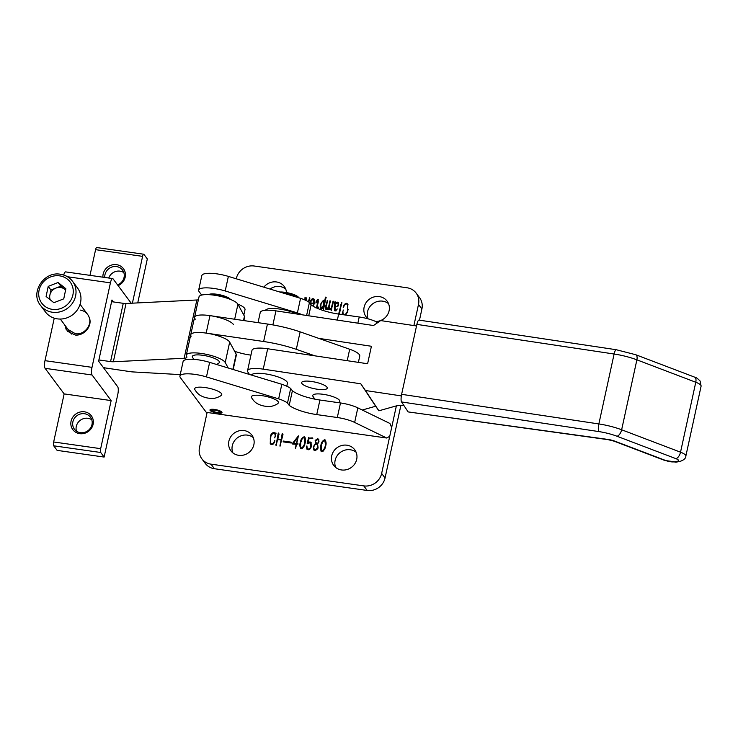 <?xml version="1.0" encoding="UTF-8"?>
<svg xmlns="http://www.w3.org/2000/svg" width="738" height="738" viewBox="0 0 738 738"><rect width="100%" height="100%" fill="white"/><g stroke="black" fill="none" stroke-linecap="round" stroke-linejoin="round"><path stroke-width="1.11" d="M328.401 308.982L326.759 309.683L325.735 309.148L325.596 306.464L327.248 300.883L326.095 306.436L326.962 309.028L328.604 306.796L330.052 300.661L329.093 306.87L329.785 309.434L331.344 307.903L333.087 301.076L331.353 310.643L330.882 309.628L328.401 308.982L328.908 309.785M327.165 300.237L327.248 300.883M327.294 309.49L326.205 308.659L327.294 309.49L328.945 307.257L330.393 301.122M330.126 309.895L329.139 309.019L330.126 309.895L331.676 308.364L333.428 301.528M335.163 310.993L334.342 307.672L335.07 302.432L334.185 304.591L334.259 302.838C334.738 301.621 335.264 301.519 335.836 302.515L338.391 302.645L338.336 305.541L334.987 307.202L335.532 310.366L337.312 308.973L335.163 310.993L334.489 310.541M335.873 310.827L334.904 310.052L336.233 310.79M335.606 302.977L335.07 302.432M377.847 322.534L376.574 321.916A18.487 4.668 -167.7 0 0 359.221 316.989L338.659 314.065L341.593 302.266L339.36 314.683M342.008 314.545L343.354 310.043C342.552 312.045 342.773 313.668 344.019 314.905C346.473 313.89 347.727 311.87 347.792 308.844L347.395 304.462L346.565 303.964C345.033 304.121 344.12 305.034 343.834 306.713L343.216 307.635C343.354 305.329 344.425 303.881 346.436 303.309L347.856 304.038L347.598 311.833L345.642 315.061M342.847 314.665L342.561 313.973L342.349 314.591M315.615 444.202L315.163 440.448L317.617 438.658L318.668 439.304L318.973 441.785L317.478 443.87L317.903 448.649L315.117 450.743L313.807 449.94L313.429 446.518L315.532 443.593L315.181 443.243M309.388 438.104L312.34 437.883L312.774 438.51L308.973 438.787L308.078 442.606L310.015 441.887L311.039 442.505L311.288 446.213C311.067 448.243 310.052 449.433 308.235 449.783L306.842 449.091L306.547 446.37L306.897 445.881L307.257 448.51L308.309 449.101C309.877 448.722 310.716 447.634 310.846 445.835L309.868 442.569L307.829 443.833L307.239 443.132L308.668 437.385L309.729 438.566L312.663 438.354M310.938 443.483L309.868 442.569M307.202 443.492L307.847 443.335L308.668 437.385M375.651 321.482A13.099 12.168 -36.7 0 0 389.101 310.753A13.099 12.168 -36.7 0 0 387.118 301.15A13.099 12.168 -36.7 0 0 374.12 296.907A13.099 12.168 -36.7 0 0 364.12 307.202A13.099 12.168 -36.7 0 0 366.103 316.805A13.099 12.168 -36.7 0 0 368.05 318.825M331.722 455.798A13.099 12.168 -36.7 0 0 333.705 465.401A13.099 12.168 -36.7 0 0 346.703 469.645A13.099 12.168 -36.7 0 0 356.694 459.359A13.099 12.168 -36.7 0 0 354.71 449.746A13.099 12.168 -36.7 0 0 341.722 445.512A13.099 12.168 -36.7 0 0 331.722 455.798M207.12 412.459L199.491 447.496A15.415 14.317 -36.7 0 0 201.825 458.787A15.415 14.317 -36.7 0 0 211.003 464.156L363.788 485.899A15.415 14.317 -36.7 0 0 381.647 473.427L396.371 405.9M413.889 325.569L418.501 304.425A15.415 14.317 -36.7 0 0 416.167 293.124A15.415 14.317 -36.7 0 0 406.989 287.765L254.204 266.012A15.415 14.317 -36.7 0 0 236.335 278.494L236.271 278.798M228.891 441.158A13.099 12.168 -36.7 0 0 230.874 450.77A13.099 12.168 -36.7 0 0 243.863 455.005A13.099 12.168 -36.7 0 0 253.863 444.719A13.099 12.168 -36.7 0 0 251.879 435.116A13.099 12.168 -36.7 0 0 238.881 430.872A13.099 12.168 -36.7 0 0 228.891 441.158M286.519 292.534A13.099 12.168 -36.7 0 0 284.278 286.51A13.099 12.168 -36.7 0 0 263.844 287.174M275.892 432.874L274.721 437.902C275.523 435.9 275.302 434.276 274.056 433.04C271.602 434.055 270.348 436.075 270.283 439.092L270.671 443.464L271.51 443.972C273.042 443.824 273.955 442.901 274.25 441.232L274.859 440.309C274.73 442.615 273.65 444.055 271.639 444.636L270.228 443.907L270.486 436.103C270.947 434.018 272.128 432.782 274.038 432.394L275.514 433.962L276.123 433.178M275.431 436.361L275.126 433.981L274.056 433.04M275.145 433.16L275.412 433.64M281.233 439.055L282.202 433.464L282.986 434.544L280.016 446.195L281.086 439.756L277.571 439.682L276.021 445.623L278.281 432.938L279.084 434.027L277.746 438.972L281.575 439.516L282.663 433.824M280.265 445.669L280.034 446.222M291.473 442.21L291.298 443.021L283.124 441.859L283.3 441.038L291.473 442.21M293.3 444.045L292.866 444.258L292.691 443.16L298.392 435.881L296.704 443.649L297.682 443.381L298.097 444.008L296.575 444.258L295.597 448.372L296.021 444.276L293.3 444.045M303.373 437.569L304.554 437.182L304.222 436.73C305.643 438.547 305.919 440.743 305.034 443.317C304.637 445.973 303.346 447.809 301.169 448.815C299.72 447.007 299.453 444.811 300.366 442.228C300.735 439.58 302.017 437.745 304.222 436.73L304.923 437.256M301.169 448.815L300.495 448.326M323.927 440.494L325.117 440.116L324.775 439.654C326.205 441.472 326.473 443.667 325.587 446.25C325.19 448.907 323.899 450.733 321.722 451.739C320.274 449.931 320.006 447.735 320.929 445.152C321.288 442.505 322.571 440.678 324.775 439.654L325.476 440.189M321.722 451.739L321.048 451.25M321.325 308.964C320.154 307.691 319.895 306.104 320.56 304.213L323.465 300.172L324.48 301.639L325.375 297.7L325.836 297.027L325.975 297.829L323.558 309.36L322.958 307.958L321.325 308.964L320.781 308.576M325.034 298.982L325.375 299.434L325.836 297.027M322.857 300.966L323.807 300.624L323.465 300.172L324.434 301.455M315.052 307.276L316.602 307.192L317.792 301.713L317.312 300.052L315.965 303.106L315.956 301.962L317.608 299.333L318.281 299.683M318.124 300.717L317.312 300.052M317.017 300.098L317.949 299.794L317.608 299.333L318.336 301.657L317.156 307.146L318.309 307.082L318.622 307.977L316.925 308.133M317.156 307.146L317.497 307.608L318.65 307.534L318.309 307.082L318.622 307.977M310.126 303.484L310.707 302.866L313.788 303.309L313.742 299.757L312.838 299.305L310.56 301.851C310.652 300.071 311.473 298.982 313.032 298.604L314.185 299.204L314.24 303.586L313.281 306.288M306.205 300.578L304.693 297.931L306.196 297.774L306.842 300.901M305.836 298.955L304.914 297.995M308.429 301.824L309.573 297.571L308.89 302.137M388.52 303.65A13.099 12.168 -36.7 0 0 367.524 311.768A13.099 12.168 -36.7 0 0 368.087 318.834M356.122 452.256A13.099 12.168 -36.7 0 0 335.126 460.374A13.099 12.168 -36.7 0 0 335.698 467.477M253.291 437.616A13.099 12.168 -36.7 0 0 232.295 445.734A13.099 12.168 -36.7 0 0 232.867 452.837M201.825 458.787L205.229 463.363A15.415 14.317 -36.7 0 0 214.407 468.722L367.192 490.466A15.415 14.317 -36.7 0 0 385.051 477.993L400.872 405.457M419.47 320.172L421.905 308.991A15.415 14.317 -36.7 0 0 419.571 297.691L416.167 293.124M285.689 289.01A13.099 12.168 -36.7 0 0 270.034 289.056M271.51 443.972L273.06 444.221M270.671 443.464L271.852 444.433M270.486 436.103L270.828 436.564L271.15 435.724M270.403 444.11L270.828 436.564M274.038 432.394L275.754 434.101M272.977 433.197L274.379 432.855M281.962 435.715L282.303 436.176M282.211 433.769L282.553 434.23M280.209 445.872L281.086 439.756M279.831 445.079L280.163 445.54M276.28 445.337L278.733 433.317M275.892 444.479L276.233 444.94M278.3 433.271L278.641 433.732M278.281 432.938L278.613 433.4M277.746 438.972L281.575 439.516M283.549 441.914L291.39 442.606M283.3 441.038L283.641 441.499M293.087 444.267L293.484 443.437M292.663 443.483L293.004 443.944M292.857 443.141L293.198 443.603M296.51 444.11L297.534 437.394L293.466 443.409L296.51 444.11L297.534 437.394L298.309 436.296M296.704 443.649L297.995 443.852M296.897 443.639L297.239 444.101M297.211 443.566L297.552 444.027M297.525 443.473L297.866 443.935M295.726 448.16L296.021 444.276M295.375 447.662L295.717 448.123M295.338 447.385L295.68 447.846M293.466 443.409L296.169 443.649M304.554 437.182L305.071 437.505M300.366 442.228L300.707 442.689L301.888 439.479M300.68 448.529L300.707 442.689M301.694 448.603L300.846 447.791L301.694 448.603L302.506 448.344M304.121 445.9L305.2 441.988L304.388 437.865M305.2 441.988L304.047 437.403C302.239 438.437 301.178 440.079 300.855 442.339C300.052 444.562 300.218 446.499 301.353 448.141C303.539 446.628 304.711 444.424 304.859 441.527M304.868 438.243L304.047 437.403M309.794 438.141L310.135 438.603M311.205 438.151L311.547 438.612M312.146 437.975L312.488 438.437M310.015 441.887L311.196 442.745M308.419 443.068L310.357 442.348M307.026 449.304L306.824 447.136M308.309 449.101L308.65 449.553C310.218 449.174 311.058 448.095 311.187 446.296L310.209 443.021M307.257 448.51L308.65 449.553M310.846 445.835L311.187 446.296M307.506 442.874L307.847 443.335M308.613 437.975L308.954 438.437M309.157 438.114L309.729 438.566M317.617 438.658L318.834 439.562M315.163 440.448L315.504 440.9L317.949 439.11M313.429 446.518L313.77 446.979L314.591 445.115M313.991 450.171L313.77 446.979M315.873 444.045L315.504 440.9M316.934 443.889L315.799 443.114L317.506 443.916M318.881 441.149L317.386 439.341L315.477 441.425L316.593 443.427C317.986 443.206 318.641 442.293 318.539 440.687L318.475 442.984M314.36 449.599L315.643 450.512L318.078 447.8L317.737 445.079L316.528 444.082C314.572 444.562 313.687 445.881 313.862 448.04L314.36 449.599L315.301 450.051L317.737 447.348L317.395 444.617M315.643 450.512L315.301 450.051M325.117 440.116L325.624 440.429M320.929 445.152L321.27 445.614L322.441 442.403M321.242 451.462L321.27 445.614M322.248 451.527L321.408 450.715L322.248 451.527L323.069 451.278M324.674 448.824L325.753 444.913L324.941 440.789M325.753 444.913L324.609 440.328C322.792 441.361 321.731 443.003 321.408 445.263C320.606 447.496 320.772 449.424 321.906 451.066C324.093 449.553 325.264 447.348 325.412 444.451M325.421 441.167L324.609 440.328M342.986 314.683L342.995 312.036M347.792 308.844L347.395 304.462M347.257 312.709L348.133 309.305M346.436 303.309L348.013 304.296M345.338 304.194L346.777 303.761M338.954 314.416L341.934 302.728M340.891 304.517L341.233 304.978M334.987 302.432L335.827 302.331M337.423 302.156L338.539 302.903M336.196 303.346L337.764 302.617M334.342 307.672L335.412 302.884M334.674 310.744L334.683 308.124M338.022 306.15L338.484 304.102L337.81 303.309M338.484 304.102L337.469 302.848L335.689 304.01L335.135 306.538L337.561 306.713M335.135 306.538C337.183 306.74 338.189 305.781 338.142 303.641L337.469 302.848M325.596 306.464L325.938 306.916L327.58 301.344M325.919 309.351L325.938 306.916M331.344 307.903L331.676 308.364M332.395 303.134L332.737 303.595M331.362 310.569L330.882 309.628M325.716 298.161L326.178 297.488M323.539 309.379L322.958 307.958L324.102 305.264L323.668 301.307M320.56 304.213L320.901 304.665L321.925 302.045M320.975 308.779L320.901 304.665M324.48 301.639L324.821 302.091L325.375 299.434M321.224 307.515L321.906 308.678L322.672 308.318M323.336 300.855C321.381 302.377 320.56 304.443 320.882 307.054L321.565 308.226L323.77 304.803L323.336 300.855L324.047 301.584M321.906 308.678L320.882 307.054M316.307 307.202L316.943 307.645L318.133 302.174L317.654 300.514M315.394 307.737L316.648 307.663M317.792 301.713L318.133 302.174M317.949 299.794L318.41 299.951M313.032 298.604L314.36 299.48M312.1 299.48L313.373 299.065M310.467 303.945L311.049 303.327L314.13 303.761L313.742 299.757M313.253 306.27L313.613 303.945L310.661 303.521L310.56 304.065M313.881 304.656L313.613 303.945M312.811 306.002L313.539 304.204M306.473 300.717L305.255 298.456M305.08 298.078L306.279 298.198M308.816 302.082L309.914 298.032M210.109 410.439A6.162 1.559 -167.7 0 0 216.502 412.966A6.162 1.559 -167.7 0 0 222 412.588A6.162 1.559 -167.7 0 0 221.852 412.108A6.162 1.559 -167.7 0 0 215.459 409.581A6.162 1.559 -167.7 0 0 209.961 409.959A6.162 1.559 -167.7 0 0 210.109 410.439M180.395 377.625L206.271 412.339L386.74 438.031L354.655 422.44A18.487 4.668 -167.7 0 0 337.303 417.514L316.74 414.59A24.649 6.227 12.3 0 1 289.204 405.346L287.506 403.059A18.487 4.668 -167.7 0 0 278.65 398.861L206.456 376.924A20.027 5.065 -167.7 0 0 179.924 376.076A20.027 5.065 -167.7 0 0 180.395 377.625M386.74 438.031L389.747 436.269L391.657 427.533L389.913 423.464L357.829 407.865A18.487 4.668 -167.7 0 0 340.486 402.948L319.923 400.024A24.649 6.227 12.3 0 1 292.386 390.771L290.68 388.492A18.487 4.668 -167.7 0 0 281.833 384.295L209.638 362.358A20.027 5.065 -167.7 0 0 183.098 361.509L179.924 376.076M289.204 405.346L292.386 390.771M287.506 403.059L290.68 388.492M278.65 398.861L281.833 384.295M302.386 314.84A18.487 4.668 -167.7 0 0 297.396 312.903L225.201 290.966A20.027 5.065 -167.7 0 0 198.66 290.117A20.027 5.065 -167.7 0 0 199.14 291.667L201.677 295.071M337.349 320.089L338.659 314.065A24.649 6.227 12.3 0 1 311.122 304.822L309.425 302.534A18.487 4.668 -167.7 0 0 300.569 298.337L228.374 276.399A20.027 5.065 -167.7 0 0 201.843 275.551L198.66 290.117M308.733 315.79L311.122 304.822M306.602 315.477L309.425 302.534M297.396 312.903L300.569 298.337M84.473 411.813A11.559 10.738 143.3 0 1 93.108 424.313A11.559 10.738 143.3 0 1 79.713 433.667A11.559 10.738 143.3 0 1 71.079 421.177A11.559 10.738 143.3 0 1 84.473 411.813M80.368 432.671A10.018 9.308 -36.7 0 0 90.553 427.939A10.018 9.308 -36.7 0 0 90.47 417.21A10.018 9.308 -36.7 0 0 84.501 413.732A10.018 9.308 -36.7 0 0 74.307 418.455A10.018 9.308 -36.7 0 0 74.4 429.184A10.018 9.308 -36.7 0 0 80.368 432.671M76.484 431.186A10.018 9.308 143.3 0 1 87.905 418.298A10.018 9.308 143.3 0 1 91.78 419.784M108.735 278.014A10.018 9.308 143.3 0 1 119.99 271.15A10.018 9.308 143.3 0 1 123.864 272.636M102.933 277.193A11.559 10.738 143.3 0 1 116.558 264.665A11.559 10.738 143.3 0 1 125.423 274.029A11.559 10.738 143.3 0 1 118.117 285.643M117.573 284.905A10.018 9.308 -36.7 0 0 122.545 270.071A10.018 9.308 -36.7 0 0 116.576 266.584A10.018 9.308 -36.7 0 0 104.778 277.451M68.127 329.535L75.396 333.714C83.966 335.246 92.434 325.329 89.104 317.229A12.325 11.457 -36.7 0 0 87.591 314.388A12.325 11.457 -36.7 0 0 80.248 310.098M137.738 302.903L147.323 258.927L143.919 254.361A3.081 0.83 98.1 0 0 143.716 254.223A3.081 0.83 98.1 0 0 142.6 256.363L132.397 303.17M63.699 274.997A6.162 1.661 98.1 0 1 65.645 271.888L112.656 278.577A6.162 1.661 98.1 0 1 113.052 278.853L131.216 303.226M112.656 278.577A6.162 1.661 98.1 0 0 110.423 282.848L92.001 367.349A6.162 1.661 98.1 0 0 92.093 375.005L111.152 400.596L100.672 448.667A3.081 0.83 -81.9 0 0 100.719 452.495L104.123 457.062L117.785 394.424A6.162 1.661 -81.9 0 0 117.693 386.767L98.624 361.177L111.964 299.988L113.412 301.925M143.716 254.223L96.706 247.534A3.081 0.83 98.1 0 0 95.589 249.665L142.6 256.363M54.252 318.161L44.99 360.661A6.162 1.661 98.1 0 0 45.083 368.317L64.151 393.898L53.662 441.979A3.081 0.83 -81.9 0 0 53.708 445.807L57.112 450.374L104.123 457.062M89.99 275.348L95.589 249.665M64.676 324.904L67.407 331.224L75.248 335.043C84.427 336.021 93.025 325.44 89.104 317.229M64.151 393.898L111.152 400.596M66.171 329.452L64.879 325.181M66.374 329.794L64.953 325.283M314.849 355.827L296.307 349.323A49.317 12.463 -167.7 0 0 263.632 341.51L206.16 333.106A20.037 5.065 -167.7 0 0 190.745 334.738A20.037 5.065 12.3 0 1 209.297 333.631A20.037 5.065 12.3 0 1 229.675 342.128L236.178 354.139A15.415 3.893 12.3 0 1 236.354 355.015L233.19 369.517M228.199 367.994L225.228 362.524A20.037 5.065 -167.7 0 0 204.85 354.028A20.037 5.065 -167.7 0 0 186.299 355.135A20.037 5.065 -167.7 0 0 186.696 356.574A9.243 2.334 12.3 0 1 186.88 357.238A9.243 2.334 12.3 0 1 184.149 358.271L113.338 361.758A6.162 1.559 12.3 0 1 110.562 361.592L98.892 359.95M193.919 320.191A9.243 2.334 -167.7 0 1 192.406 320.384L188.596 337.875A9.243 2.334 -167.7 0 0 190.109 337.672M103.357 367.524A26.199 6.614 -167.7 0 0 105.58 367.994L130.875 371.731A6.162 1.559 -167.7 0 0 132.545 371.906L180.238 374.609M243.863 320.578L244.61 317.137A15.415 3.893 -167.7 0 0 244.444 316.261L237.94 304.25A20.037 5.065 -167.7 0 0 217.562 295.754A20.037 5.065 -167.7 0 0 199.011 296.861L194.555 317.257A20.037 5.065 12.3 0 1 213.116 316.15A20.037 5.065 12.3 0 1 233.494 324.646M198.365 299.794A9.243 2.334 12.3 0 1 196.852 299.988L126.041 303.484A6.162 1.559 12.3 0 1 123.264 303.318L111.595 301.676M195.146 319.36A9.243 2.334 -167.7 0 0 194.961 318.696A20.037 5.065 12.3 0 1 194.555 317.257A20.037 5.065 -167.7 0 1 209.97 315.624L267.442 324.028A49.317 12.463 -167.7 0 1 300.126 331.842L349.692 349.24A20.037 5.065 -167.7 0 1 359.757 356.094L358.391 362.367M196.852 299.988L192.406 320.384L193.457 322.321M186.299 355.135L190.745 334.738A20.037 5.065 -167.7 0 0 191.16 336.205M234.712 351.417L239.25 352.718A20.037 5.065 -167.7 0 0 250.948 355.107M296.307 349.323L300.126 331.842M327.008 387.247A13.099 3.312 12.3 0 1 327.238 388.151A13.099 3.312 12.3 0 1 315.366 388.917A13.099 3.312 12.3 0 1 301.879 383.474A13.099 3.312 12.3 0 1 301.648 382.57A13.099 3.312 12.3 0 1 313.521 381.795A13.099 3.312 12.3 0 1 327.008 387.247M249.453 374.452L247.903 372.118A20.037 5.065 12.3 0 1 247.544 370.734A20.037 5.065 12.3 0 1 263.235 369.148L267.682 348.751A20.037 5.065 -167.7 0 0 251.99 350.338L247.544 370.734M403.917 405.531A21.577 5.452 -167.7 0 0 395.725 406.057L378.88 410.798L375.66 406.241L362.247 410.014M401.334 395.9L365.43 390.513L360.79 383.797L263.235 369.148M416.527 325.965L380.679 320.578L373.502 325.523L275.938 310.864A20.037 5.065 -167.7 0 0 260.246 312.46L258.032 322.644M267.682 348.751L367.607 363.751L371.417 346.27L318.659 338.345M378.88 410.798L365.43 390.513M375.66 406.241L360.79 383.797M416.869 324.388A6.162 1.504 -81.5 0 1 418.981 320.098L616.221 349.72L635.722 354.72L694.606 377.127C695.786 377.183 697.622 378.483 700.104 381.011L701.1 386.149A12.325 3.118 -167.7 0 0 700.879 385.301A12.325 3.118 -167.7 0 0 695.777 382.247L636.885 359.84A30.821 7.786 -167.7 0 0 614.108 354.019L416.869 324.388L401.62 394.323L598.859 423.944A30.821 7.786 12.3 0 1 621.636 429.774L680.528 452.182A12.325 3.118 12.3 0 1 685.63 455.235A12.325 3.118 12.3 0 1 685.851 456.084C685.833 458.326 683.877 460.106 679.966 461.416A6.162 5.129 -100.7 0 1 677.549 461.195A6.162 1.559 -167.7 0 0 678.453 460.171A6.162 1.559 -167.7 0 0 675.897 458.649L617.005 436.241A24.658 6.227 -167.7 0 0 598.786 431.573L401.546 401.952L408.142 411.915L607.734 439.405A9.243 2.334 12.3 0 1 614.966 441.213L665.814 460.558A6.162 1.559 -167.7 0 0 674.181 461.831L677.549 461.195M614.966 441.213A6.162 3.044 -69.2 0 1 614.044 441.149L608.167 439.682L408.142 411.915M401.546 401.952A6.162 1.504 -81.5 0 1 401.62 394.323M296.851 314.01A18.496 4.668 -167.7 0 0 277.958 308.835A18.496 4.668 -167.7 0 0 265.514 310.283M243.734 314.951A18.496 4.668 -167.7 0 0 243.134 313.834M243.817 315.098L245.007 309.646A18.496 4.668 -167.7 0 0 245.025 309.231A18.496 4.668 -167.7 0 0 237.867 304.13M276.916 382.801A18.496 4.668 -167.7 0 0 274.647 382.053A18.496 4.668 -167.7 0 0 271.962 381.288M286.778 386.205L287.414 383.28A18.496 4.668 -167.7 0 0 275.92 376.223A18.496 4.668 -167.7 0 0 251.418 375.052M220.025 410.918L219.804 411.278A4.935 1.245 -167.7 0 0 213.596 409.682A4.935 1.245 -167.7 0 0 211.169 410.383A4.935 1.245 -167.7 0 0 218.365 412.865A4.935 1.245 -167.7 0 0 220.727 412.468A4.935 1.245 -167.7 0 0 220.468 411.721L220.773 411.278M219.804 411.278L218.845 411.278A3.699 0.932 -167.7 0 0 214.906 410.144A3.699 0.932 -167.7 0 0 212.369 410.485A3.699 0.932 -167.7 0 0 215.782 412.182A3.699 0.932 -167.7 0 0 219.592 412.062A3.699 0.932 -167.7 0 0 219.343 411.61L220.468 411.721M65.59 290.089A9.243 8.588 -36.7 0 0 64.704 289.278A9.243 8.588 -36.7 0 0 60.534 287.516A9.243 8.588 -36.7 0 0 55.876 288.097L60.82 286.159L65.608 289.997M40.433 305.264C29.954 292.7 43.883 271.123 60.313 274.232C65.414 274.979 69.501 277.34 72.555 281.326L77.499 287.949A20.037 18.616 143.3 0 1 77.721 309.333A20.037 18.616 143.3 0 1 57.463 318.881A20.037 18.616 143.3 0 1 45.369 311.888L40.433 305.264A20.037 18.616 143.3 0 0 52.527 312.257A20.037 18.616 143.3 0 0 72.785 302.709A20.037 18.616 143.3 0 0 72.555 281.326A20.037 18.616 143.3 0 0 60.461 274.333M55.876 288.097A9.243 8.588 -36.7 0 0 49.88 295.08L50.931 290.034L55.876 288.097M50.202 299.776A9.243 8.588 143.3 0 1 49.88 295.08L49.086 298.881M63.754 298.844L53.874 302.709L46.097 296.482L48.21 286.372L58.099 282.506L65.867 288.733L63.754 298.844M50.931 290.034L48.21 286.372M60.82 286.159L58.099 282.506M194.767 389.452A13.874 3.505 12.3 0 1 197.719 387.256A13.874 3.505 12.3 0 1 214.371 389.729A13.874 3.505 12.3 0 1 221.326 395.245C220.21 396.675 214.352 398.621 213.78 398.336C208.882 398.631 204.463 397.699 200.542 395.531C198.356 394.304 196.437 392.275 194.767 389.452M251.474 397.524A13.874 3.505 12.3 0 1 254.425 395.328A13.874 3.505 12.3 0 1 271.077 397.8A13.874 3.505 12.3 0 1 278.032 403.317C276.916 404.747 271.058 406.693 270.486 406.407C265.588 406.703 261.169 405.771 257.248 403.603C255.062 402.376 253.143 400.347 251.474 397.524M193.79 359.36L192.443 357.192A13.874 3.505 12.3 0 1 192.526 356.039A13.874 3.505 12.3 0 1 208.319 356.38A13.874 3.505 12.3 0 1 219.223 362.764A13.874 3.505 12.3 0 1 219.001 362.985L216.686 364.498M314.831 399.147L312.866 396.214A13.874 3.505 12.3 0 1 319.729 393.954A13.874 3.505 12.3 0 1 335.117 397.496A13.874 3.505 12.3 0 1 339.425 401.998L338.521 402.671M211.003 464.156L214.407 468.722M363.788 485.899L367.192 490.466M381.647 473.427L385.051 477.993M418.501 304.425L421.905 308.991M276.621 441.721L276.953 442.182M278.041 435.199L278.383 435.66M307.986 440.863L308.327 441.324M328.604 306.796L328.945 307.257M329.674 301.851L330.015 302.312M324.102 305.264L323.77 304.803M310.707 302.866L311.049 303.327M206.456 376.924L209.638 362.358M354.655 422.44L357.829 407.865M337.303 417.514L340.486 402.948M316.74 414.59L319.923 400.024M225.201 290.966L228.374 276.399M376.186 323.668L376.574 321.916M357.875 323.17L359.221 316.989M67.509 276.741L110.423 282.848M44.99 360.661L92.001 367.349M53.708 445.807L100.719 452.495M45.083 368.317L92.093 375.005M53.662 441.979L100.672 448.667M225.228 362.524L229.675 342.128M184.149 358.271L188.596 337.875M232.848 369.415L236.178 354.139M234.666 319.231L237.94 304.25M113.338 361.758L126.041 303.484M110.562 361.592L123.264 303.318M243.512 320.523L244.444 316.261M347.201 360.688L349.692 349.24M263.632 341.51L267.442 324.028M206.16 333.106L209.97 315.624M272.885 324.904L275.938 310.864M616.221 349.72A6.162 1.504 98.5 0 0 614.108 354.019L598.859 423.944A6.162 1.504 98.5 0 0 598.786 431.573M635.722 354.72A6.162 3.044 110.8 0 1 636.885 359.84L621.636 429.774A6.162 3.044 110.8 0 1 617.005 436.241M694.606 377.127A6.162 3.044 110.8 0 1 695.777 382.247L680.528 452.182A6.162 3.044 110.8 0 1 675.897 458.649M679.966 461.416L676.608 462.062A6.162 5.129 -100.7 0 1 674.181 461.831M676.608 462.062L664.892 460.494A6.162 3.044 -69.2 0 0 665.814 460.558M59.492 275.837A17.721 16.467 -36.7 0 0 39.059 290.348A17.721 16.467 -36.7 0 0 52.472 309.379A17.721 16.467 -36.7 0 0 72.905 294.868A17.721 16.467 -36.7 0 0 59.492 275.837M281.787 292.626A12.325 3.118 12.3 0 1 298.678 297.755M279.785 292.017A11.402 2.878 12.3 0 1 291.547 293.77A11.402 2.878 12.3 0 1 298.715 297.774M209.214 294.674A12.325 3.118 12.3 0 1 229.776 299.158M208.605 294.647A11.402 2.878 12.3 0 1 219.961 294.813A11.402 2.878 12.3 0 1 230.348 299.388M190.745 334.738L194.555 317.257M701.1 386.149L685.851 456.084M614.044 441.149L664.892 460.494M220.727 412.468L221.372 411.656M211.169 410.383L210.92 409.378M235.154 352.247L235.302 351.583M71.503 334.065L60.313 319.047M87.591 314.388L80.082 304.314M279.61 291.971L284.73 292.257L291.575 293.742L296.63 295.754L299.222 297.921M230.819 299.582L228.374 297.663L219.979 294.794L211.105 293.899L208.098 294.619"/></g></svg>
